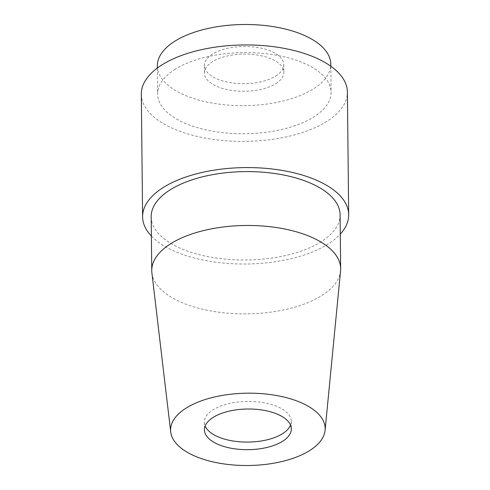 <?xml version="1.0" encoding="UTF-8"?>
<svg xmlns="http://www.w3.org/2000/svg" width="490" height="490" viewBox="0 0 490 490"><rect width="100%" height="100%" fill="white"/><g stroke="black" fill="none" stroke-linecap="round" stroke-linejoin="round"><path stroke-width="0.37" stroke-dasharray="2.45 1.84" d="M290.521 425.1A43.451 20.329 179.4 0 0 291.25 421.296A43.451 20.329 179.4 0 0 261.525 402.351A43.451 20.329 179.4 0 0 213.156 409.769A43.451 20.329 179.4 0 0 204.348 422.209A43.451 20.329 179.4 0 0 205.151 425.994M151.894 272.893A94.46 44.198 179.4 0 0 218.626 312.179A94.46 44.198 179.4 0 0 321.52 295.74A94.46 44.198 179.4 0 0 340.562 270.915M151.19 216.788A94.46 44.198 179.4 0 0 215.796 257.979A94.46 44.198 179.4 0 0 320.956 241.858A94.46 44.198 179.4 0 0 340.097 214.81M141.316 94.245A103.047 48.216 179.4 0 0 211.803 139.185A103.047 48.216 179.4 0 0 326.524 121.594A103.047 48.216 179.4 0 0 347.398 92.089M151.392 236.058A103.047 48.216 179.4 0 0 327.804 244.228A103.047 48.216 179.4 0 0 340.299 234.079M157.339 65.997A86.73 40.584 179.4 0 0 216.66 103.819A86.73 40.584 179.4 0 0 313.22 89.015A86.73 40.584 179.4 0 0 330.787 64.184M175.206 69.243A86.73 40.584 179.4 0 0 157.633 94.074A86.73 40.584 179.4 0 0 216.954 131.896A86.73 40.584 179.4 0 0 313.514 117.092A86.73 40.584 179.4 0 0 331.081 92.261A86.73 40.584 179.4 0 0 271.76 54.439A86.73 40.584 179.4 0 0 175.206 69.243M275.809 83.637A39.715 18.583 179.4 0 0 283.857 72.263A39.715 18.583 179.4 0 0 256.693 54.941A39.715 18.583 179.4 0 0 212.476 61.722A39.715 18.583 179.4 0 0 204.428 73.096A39.715 18.583 179.4 0 0 231.592 90.417A39.715 18.583 179.4 0 0 275.809 83.637M275.729 76.048A39.715 18.583 179.4 0 0 283.777 64.674A39.715 18.583 179.4 0 0 256.613 47.352A39.715 18.583 179.4 0 0 212.397 54.133A39.715 18.583 179.4 0 0 204.348 65.507A39.715 18.583 179.4 0 0 231.513 82.828A39.715 18.583 179.4 0 0 275.729 76.048M291.25 421.296L291.329 428.885M157.357 68.043L157.633 94.074M283.777 64.674L283.857 72.263M204.348 65.507L204.428 73.096M330.811 66.224L331.081 92.261M204.348 422.209L204.428 429.797"/><path stroke-width="0.73" d="M282.522 441.331A43.451 20.329 179.4 0 0 291.329 428.885A43.451 20.329 179.4 0 0 261.605 409.94A43.451 20.329 179.4 0 0 213.236 417.358A43.451 20.329 179.4 0 0 204.428 429.797A43.451 20.329 179.4 0 0 234.153 448.748A43.451 20.329 179.4 0 0 282.522 441.331M205.151 425.994A43.451 20.329 179.4 0 0 237.993 441.643A43.451 20.329 179.4 0 0 282.442 433.742A43.451 20.329 179.4 0 0 290.521 425.1M186.255 408.023A77.285 36.162 179.4 0 0 170.716 431.972A77.285 36.162 179.4 0 0 225.314 464.116A77.285 36.162 179.4 0 0 309.502 450.665A77.285 36.162 179.4 0 0 325.078 430.355A77.285 36.162 179.4 0 0 274.137 395.112A77.285 36.162 179.4 0 0 186.255 408.023M325.078 430.355L340.562 270.915A94.46 44.198 179.4 0 0 340.66 268.692A94.46 44.198 179.4 0 0 276.054 227.495A94.46 44.198 179.4 0 0 170.888 243.622A94.46 44.198 179.4 0 0 151.753 270.67A94.46 44.198 179.4 0 0 151.894 272.893L170.716 431.972M340.66 268.692L340.097 214.81A94.46 44.198 179.4 0 0 275.484 173.619A94.46 44.198 179.4 0 0 170.324 189.74A94.46 44.198 179.4 0 0 151.19 216.788L151.753 270.67M340.299 234.079A103.047 48.216 179.4 0 0 348.684 214.718L347.398 92.089A103.047 48.216 179.4 0 0 276.917 47.15A103.047 48.216 179.4 0 0 162.196 64.741A103.047 48.216 179.4 0 0 141.316 94.245L142.602 216.88A103.047 48.216 179.4 0 0 151.392 236.058M348.684 214.718A103.047 48.216 179.4 0 0 278.197 169.785A103.047 48.216 179.4 0 0 163.476 187.37A103.047 48.216 179.4 0 0 142.602 216.88M330.811 66.224L330.787 64.184A86.73 40.584 179.4 0 0 271.466 26.362A86.73 40.584 179.4 0 0 174.912 41.166A86.73 40.584 179.4 0 0 157.339 65.997L157.357 68.043"/></g></svg>
